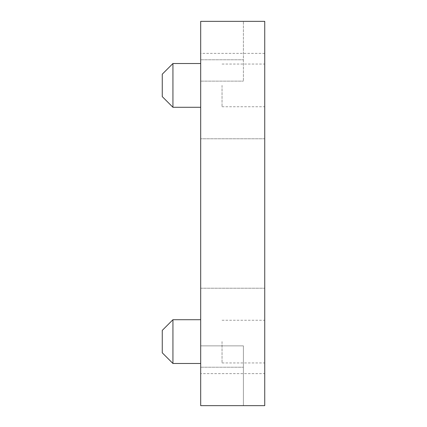 <?xml version="1.0" encoding="UTF-8"?>
<svg xmlns="http://www.w3.org/2000/svg" width="427" height="427" viewBox="0 0 427 427"><rect width="100%" height="100%" fill="white"/><g stroke="black" fill="none" stroke-linecap="round" stroke-linejoin="round"><path stroke-width="0.32" stroke-dasharray="2.13 1.6" d="M200.69 288.225L264.74 288.225L200.69 288.225L200.69 138.775L200.69 288.225M264.74 373.625L264.74 405.65L200.69 405.65L200.69 367.22L200.69 405.65L243.39 405.65L243.39 367.22L243.39 405.65L200.69 405.65L200.69 373.625L264.74 373.625L264.74 21.35L200.69 21.35L200.69 373.625M200.69 59.78L200.69 21.35L200.69 81.13L200.69 59.78L243.39 59.78L243.39 21.35L243.39 81.13L243.39 59.78L200.69 59.78M200.69 345.87L200.69 367.22L200.69 345.87L243.39 345.87L243.39 367.22L243.39 345.87L200.69 345.87M200.69 341.6L200.69 319.716L200.69 341.6M200.69 85.4L200.69 63.516L200.69 85.4M200.69 21.35L243.39 21.35L200.69 21.35M200.69 81.13L243.39 81.13L200.69 81.13M264.74 85.4L264.74 106.75L264.74 85.4M264.74 341.6L264.74 362.95L264.74 341.6M264.74 213.5L264.74 288.225L264.74 213.5M222.04 85.4L222.04 106.75L222.04 85.4M222.04 341.6L222.04 362.95L222.04 341.6M264.74 138.775L200.69 138.775L264.74 138.775M172.935 319.716L172.935 363.484M162.26 330.391L162.26 352.809M172.935 63.516L172.935 107.284M162.26 74.191L162.26 96.609M200.69 367.22L243.39 367.22L200.69 367.22M264.74 53.375L200.69 53.375M222.04 106.75L264.74 106.75M222.04 64.05L264.74 64.05M222.04 362.95L264.74 362.95M222.04 320.25L264.74 320.25"/><path stroke-width="0.64" d="M200.69 405.65L200.69 21.35L264.74 21.35L264.74 405.65L200.69 405.65M172.935 319.716L162.26 330.391L162.26 352.809L172.935 363.484L172.935 319.716L200.69 319.716M172.935 63.516L162.26 74.191L162.26 96.609L172.935 107.284L172.935 63.516L200.69 63.516M172.935 363.484L200.69 363.484M172.935 107.284L200.69 107.284"/></g></svg>
